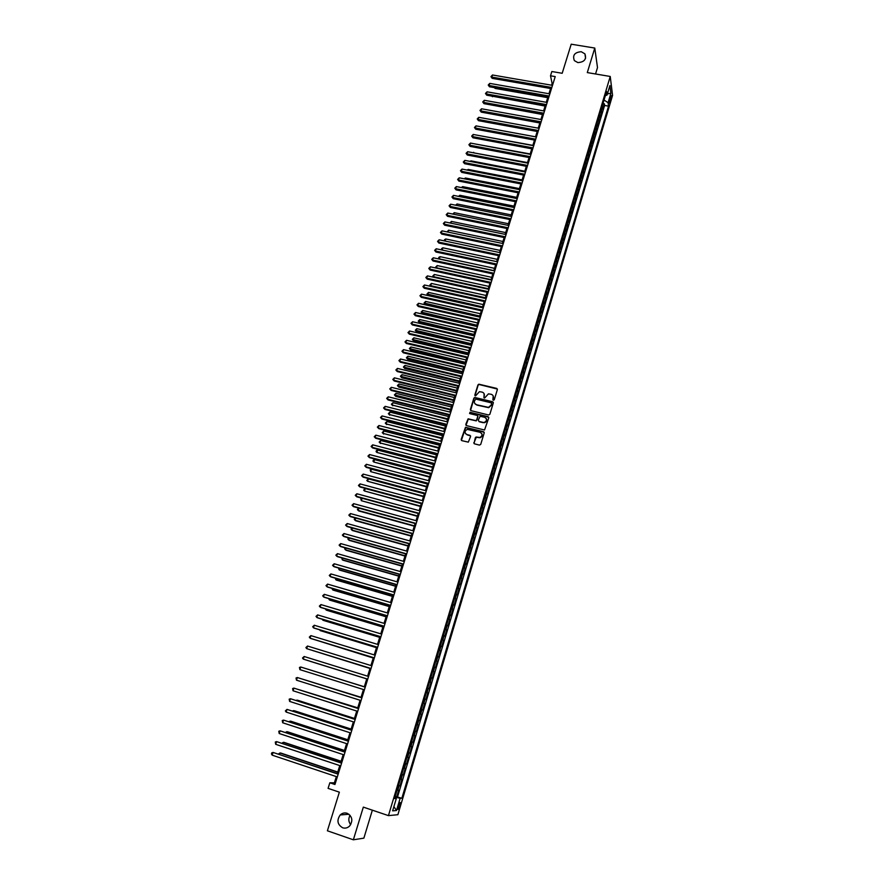 <?xml version="1.0" encoding="UTF-8"?>
<svg xmlns="http://www.w3.org/2000/svg" width="884" height="884" viewBox="0 0 884 884"><rect width="100%" height="100%" fill="white"/><g stroke="black" fill="none" stroke-linecap="round" stroke-linejoin="round"><path stroke-width="1.33" d="M493.394 400.242L494.278 399.734L497.361 389.59L496.675 388.396L478.852 384.186L477.935 384.927L474.83 395.026L475.57 395.866L479.437 391.678L482.078 392.098C483.913 392.739 484.631 393.999 484.255 395.899L483.857 397.214L484.609 398.054L488.432 393.866L491.128 394.275C492.963 394.916 493.692 396.187 493.316 398.087L493.394 400.242M347.114 813.269C344.561 812.495 342.263 813.07 340.218 814.96C336.572 820.319 337.39 824.584 342.649 827.778C345.268 828.562 347.611 827.954 349.677 825.965C353.191 820.595 352.329 816.352 347.114 813.269M350.075 815.302C348.23 818.606 348.44 821.722 350.694 824.639M581.241 51.714C574.644 52.278 572.346 55.25 574.357 60.62L577.893 62.598C584.401 62.101 586.744 59.173 584.899 53.836L581.241 51.714M399.899 805.932L400.386 802.716C399.955 802.108 399.27 803.224 398.319 806.042L397.822 809.269C398.264 809.866 398.949 808.761 399.899 805.932M473.813 442.63L474.498 443.845L479.448 445.105L480.73 444.376L484.211 432.906L483.526 431.69L465.47 427.303L461.172 439.436L461.846 440.652L468.321 442.144L470.575 436.53L469.89 435.315L466.94 434.574C464.354 432.828 464.443 431.105 467.227 429.392L480.1 432.298C482.686 433.989 482.62 435.713 479.924 437.469L476.067 437.005L475.316 437.724L474.023 443.569M595.551 73.98L597.496 67.56L594.777 48.056L571.208 44.2L562.191 73.284L551.848 71.527L550.511 75.792L555.218 76.599L334.948 784.506L329.831 782.793L328.086 788.362L339.368 792.174L327.4 830.794L353.357 839.8L363.877 838.143L372.352 810.175M594.777 48.056L587.296 72.587L610.236 76.466L388.441 815.623L363.324 807.114L353.357 839.8M488.598 414.983L489.869 414.264L493.316 402.927L492.631 401.734L474.73 397.457L473.857 398.198L470.387 409.469L471.062 410.673L488.598 414.983M488.775 417.878L484.543 430L466.465 425.613L465.791 424.408L468.1 418.817L475.658 420.585L476.929 419.867L477.912 416.64L477.238 415.447L469.846 413.624L469.945 412.264L488.09 416.673L488.775 417.878M395.214 796.329L396.728 796.838L398.717 790.23L397.811 790.252L399.126 785.843L398.397 785.732M398.518 785.335L400.032 785.843L401.999 779.257L401.104 779.235L402.43 774.848L401.701 774.716M401.8 774.384L403.314 774.881L405.281 768.318L404.397 768.273L405.712 763.898L404.983 763.754M405.071 763.467L406.585 763.964L408.541 757.433L407.668 757.345L408.983 752.991L408.264 752.836M408.331 752.593L409.844 753.091L411.789 746.582L410.938 746.461L412.231 742.118L411.524 741.952M411.579 741.764L413.093 742.251L415.027 735.775L414.187 735.621L415.48 731.3L414.773 731.123M414.817 730.98L416.32 731.455L418.254 725.002L417.425 724.825L418.707 720.515L418.01 720.327M418.033 720.228L419.546 720.703L421.469 714.272L420.64 714.062L421.933 709.775L421.237 709.565M421.248 709.532L422.751 709.996L424.674 703.587L423.856 703.344L425.138 699.067L424.453 698.857M425.138 699.067L425.944 699.332L427.856 692.946L426.364 692.481M426.375 692.448L427.06 692.669L428.331 688.415L429.127 688.702L431.038 682.337L429.536 681.884M429.569 681.796L430.243 682.039L431.514 677.796L432.309 678.116L434.199 671.774L432.707 671.321M432.74 671.188L433.425 671.442L434.685 667.21L435.469 667.564L437.359 661.254L435.856 660.801M435.911 660.624L436.586 660.889L437.845 656.679L438.608 657.055L440.497 650.768L439.005 650.326M439.072 650.094L439.735 650.37L440.994 646.182L441.746 646.591L443.624 640.325L442.133 639.883M442.21 639.607L442.873 639.894L444.133 635.718L444.873 636.16L446.74 629.916L445.249 629.485M445.348 629.165L446 629.463L447.249 625.297L447.989 625.773L449.846 619.551L448.365 619.12M448.464 618.756L449.116 619.065L450.365 614.921L451.083 615.419L452.939 609.231L451.459 608.8M451.58 608.391L452.221 608.711L453.459 604.579L454.177 605.109L456.022 598.943L454.542 598.512M454.674 598.059L455.315 598.391L456.553 594.28L457.249 594.833L459.094 588.689L457.614 588.269M457.768 587.772L458.398 588.114L459.625 584.015L460.321 584.6L462.155 578.479L460.674 578.059M460.84 577.517L461.47 577.871L462.697 573.782L463.371 574.401L465.205 568.301L463.724 567.893M463.901 567.296L464.531 567.672L465.746 563.605L466.421 564.246L468.244 558.169L466.763 557.76M466.951 557.13L467.57 557.506L468.785 553.45L469.448 554.124L471.26 548.069L469.791 547.66M469.99 546.986L470.608 547.384L471.824 543.34L472.476 544.036L474.277 538.002L472.807 537.605M473.017 536.886L473.636 537.295L474.841 533.262L475.481 533.991L477.283 527.98L475.813 527.582M476.034 526.82L476.642 527.24L477.846 523.229L478.476 523.98L480.277 517.991L478.808 517.604M479.051 516.797L479.647 517.228L480.841 513.228L481.471 514.013L483.261 508.046L481.791 507.659M482.045 506.808L482.642 507.25L483.835 503.272L484.443 504.079L486.222 498.134L484.763 497.747M485.029 496.863L485.614 497.305L486.808 493.338L487.416 494.178L489.183 488.255L487.725 487.869M488.001 486.94L488.587 487.404L489.769 483.449L490.366 484.31L492.134 478.41L490.675 478.034M490.963 477.062L491.548 477.537L492.731 473.603L493.305 474.487L495.073 468.608L493.615 468.233M493.913 467.227L494.488 467.702L495.67 463.78L496.244 464.697L498.001 458.84L496.543 458.464M496.852 457.415L497.427 457.912L498.598 454L499.162 454.94L500.919 449.105L499.46 448.74M499.78 447.647L500.355 448.155L501.526 444.254L502.079 445.227L503.825 439.403L502.366 439.039M502.698 437.911L503.272 438.431L504.433 434.541L504.974 435.536L506.709 429.746L505.261 429.381M505.615 428.21L506.178 428.74L507.328 424.873L507.869 425.889L509.604 420.121L508.145 419.756M508.51 418.552L509.062 419.082L510.223 415.237L510.753 416.276L512.477 410.519L511.018 410.176M511.394 408.927L511.947 409.469L513.096 405.623L513.615 406.695L515.339 400.96L513.891 400.618M514.278 399.325L514.819 399.877L515.969 396.054L516.477 397.148L518.19 391.446L516.742 391.093M517.14 389.767L517.681 390.33L518.831 386.518L519.328 387.645L521.03 381.954L519.593 381.612M520.002 380.242L520.532 380.816L521.671 377.026L522.168 378.164L523.869 372.495L522.422 372.153M522.842 370.761L523.383 371.335L524.51 367.556L524.997 368.727L526.687 363.07L525.251 362.738M525.682 361.302L526.212 361.887L527.339 358.119L527.814 359.313L529.505 353.688L528.057 353.357M528.499 351.876L529.03 352.484L530.157 348.727L530.621 349.942L532.301 344.329L530.864 343.998M531.317 342.484L531.848 343.103L532.964 339.357L533.428 340.594L535.096 335.014L533.66 334.682M534.124 333.135L534.643 333.754L535.759 330.03L536.212 331.29L537.881 325.721L536.444 325.4M536.919 323.809L537.439 324.439L538.555 320.726L538.986 322.019L540.654 316.472L539.218 316.152M539.704 314.527L540.212 315.168L541.328 311.466L541.759 312.77L543.417 307.245L541.98 306.925M542.478 305.267L542.986 305.919L544.091 302.229L544.522 303.566L546.168 298.052L544.743 297.742M545.251 296.052L545.748 296.704L546.853 293.035L547.262 294.383L548.909 288.902L547.483 288.593M548.003 286.858L548.5 287.532L549.605 283.863L550.003 285.245L551.649 279.775L550.224 279.466M550.754 277.698L551.24 278.383L552.334 274.725L552.732 276.128L554.367 270.681L552.942 270.382M553.483 268.581L553.981 269.266L555.064 265.631L555.461 267.056L557.086 261.62L555.66 261.321M556.213 259.487L556.699 260.183L557.782 256.559L558.169 258.006L559.793 252.592L558.368 252.294M558.931 250.426L559.417 251.133L560.489 247.52L560.865 248.99L562.489 243.597L561.064 243.299M561.638 241.398L562.113 242.105L563.196 238.514L563.561 240.006L565.174 234.625L563.749 234.337M564.335 232.404L564.81 233.122L565.882 229.542L566.246 231.044L567.848 225.696L566.434 225.409M567.02 223.431L567.495 224.171L568.567 220.591L568.92 222.127L570.511 216.79L569.097 216.503M569.705 214.503L570.169 215.243L571.241 211.685L571.583 213.232L573.175 207.917L571.76 207.641M572.368 205.596L572.832 206.348L573.904 202.801L574.235 204.381L575.827 199.077L574.412 198.801M575.031 196.723L575.495 197.486L576.556 193.95L576.876 195.552L578.467 190.259L577.053 189.994M577.683 187.883L578.136 188.657L579.197 185.132L579.517 186.745L581.097 181.485L579.683 181.209M580.324 179.076L580.777 179.85L581.827 176.336L582.147 177.982L583.716 172.734L582.313 172.468M582.954 170.303L583.407 171.076L584.457 167.584L584.766 169.242L586.324 164.015L584.921 163.75M585.584 161.551L586.026 162.336L587.075 158.855L587.374 160.534L588.932 155.319L587.529 155.065M588.203 152.833L588.634 153.628L589.683 150.158L589.971 151.86L591.529 146.667L590.125 146.401M590.799 144.136L591.241 144.954L592.28 141.484L592.556 143.208L594.114 138.037L592.711 137.771M593.396 135.484L593.838 136.302L594.866 132.843L595.142 134.589L596.689 129.429L595.286 129.174M595.982 126.854L596.413 127.672L597.451 124.235L597.717 126.003L599.253 120.865L597.86 120.611M598.567 118.257L598.998 119.086L600.026 115.66L600.28 117.439L601.816 112.312L601.131 109.682M600.424 112.069L601.816 112.312M493.184 395.966L492.896 399.69M610.269 96.842L609.175 103.13L610.667 99.925L611.198 95.505L610.269 96.842M610.236 76.466L612.568 95.395L397.877 814.705L388.441 815.623M396.728 796.838L401.855 798.241L608.535 106.146L608.081 102.688L604.037 100.025L605.33 95.704L607.076 95.03L606.601 91.45L394.551 798.561L396.33 798.484L394.783 797.777L395.026 796.981L400.143 798.318L396.485 810.529L392.629 810.838L396.33 798.484M401.855 798.241L400.143 798.318M607.076 95.03L609.905 85.571L610.877 93.317L608.081 102.688M397.568 796.816L604.59 105.461L604.369 103.804L602.833 108.909L602.159 106.268M598.998 119.086L599.253 120.865M596.413 127.672L596.689 129.429M593.838 136.302L594.114 138.037M591.241 144.954L591.529 146.667M588.634 153.628L588.932 155.319M586.026 162.336L586.324 164.015M583.407 171.076L583.716 172.734M580.777 179.85L581.097 181.485M578.136 188.657L578.467 190.259M575.495 197.486L575.827 199.077M572.832 206.348L573.175 207.917M570.169 215.243L570.511 216.79M567.495 224.171L567.848 225.696M564.81 233.122L565.174 234.625M562.113 242.105L562.489 243.597M559.417 251.133L559.793 252.592M556.699 260.183L557.086 261.62M553.981 269.266L554.367 270.681M551.24 278.383L551.649 279.775M548.5 287.532L548.909 288.902M545.748 296.704L546.168 298.052M542.986 305.919L543.417 307.245M540.212 315.168L540.654 316.472M537.439 324.439L537.881 325.721M534.643 333.754L535.096 335.014M531.848 343.103L532.301 344.329M529.03 352.484L529.505 353.688M526.212 361.887L526.687 363.07M523.383 371.335L523.869 372.495M520.532 380.816L521.03 381.954M517.681 390.33L518.19 391.446M514.819 399.877L515.339 400.96M511.947 409.469L512.477 410.519M509.062 419.082L509.604 420.121M506.178 428.74L506.709 429.746M503.272 438.431L503.825 439.403M500.355 448.155L500.919 449.105M497.427 457.912L498.001 458.84M494.488 467.702L495.073 468.608M491.548 477.537L492.134 478.41M488.587 487.404L489.183 488.255M485.614 497.305L486.222 498.134M482.642 507.25L483.261 508.046M479.647 517.228L480.277 517.991M476.642 527.24L477.283 527.98M473.636 537.295L474.277 538.002M470.608 547.384L471.26 548.069M467.57 557.506L468.244 558.169M464.531 567.672L465.205 568.301M461.47 577.871L462.155 578.479M458.398 588.114L459.094 588.689M455.315 598.391L456.022 598.943M452.221 608.711L452.939 609.231M449.116 619.065L449.846 619.551M446 629.463L446.74 629.916M442.873 639.894L443.624 640.325M439.735 650.37L440.497 650.768M436.586 660.889L437.359 661.254M433.425 671.442L434.199 671.774M430.243 682.039L431.038 682.337M427.06 692.669L427.856 692.946M422.751 709.996L421.933 709.775M419.546 720.703L418.707 720.515M416.32 731.455L415.48 731.3M413.093 742.251L412.231 742.118M409.844 753.091L408.983 752.991M406.585 763.964L405.712 763.898M403.314 774.881L402.43 774.848M400.032 785.843L399.126 785.843M336.34 776.605L334.395 782.826L329.831 782.793M550.511 75.792L552.113 83.516L551.594 85.207M550.566 88.499L548.942 93.737M547.914 97.019L546.268 102.301M545.251 105.583L543.594 110.887M542.577 114.169L540.909 119.517M539.892 122.777L538.223 128.169M484.344 121.782L537.196 131.462L535.516 136.843M534.5 140.092L532.798 145.562M531.792 148.799L530.08 154.302M529.074 157.54L527.35 163.076M526.345 166.303L524.61 171.872M523.604 175.098L521.858 180.712M520.864 183.916L519.096 189.574M518.101 192.778L516.333 198.469M515.339 201.662L513.549 207.397M512.554 210.58L510.764 216.359M509.77 219.53L507.957 225.343M506.974 228.514L505.151 234.37M504.167 237.531L502.333 243.42M501.35 246.57L499.504 252.504M498.532 255.653L496.664 261.631M495.692 264.758L493.813 270.78M492.841 273.896L490.963 279.963M489.99 283.079L488.09 289.178M487.128 292.284L485.206 298.427M484.244 301.521L482.321 307.709M481.36 310.792L479.415 317.024M478.465 320.096L476.509 326.373M475.559 329.445L473.592 335.754M472.631 338.815L470.653 345.169M469.702 348.219L467.713 354.617M466.763 357.655L464.763 364.109M463.824 367.136L461.802 373.623M460.862 376.639L458.829 383.181M457.89 386.186L455.835 392.761M454.906 395.767L452.84 402.386M451.912 405.38L449.834 412.043M448.906 415.027L446.818 421.745M445.89 424.707L443.79 431.469M442.862 434.431L440.751 441.238M439.834 444.188L437.702 451.039M436.784 453.978L434.63 460.873M433.724 463.802L431.558 470.752M430.652 473.658L428.475 480.653M427.569 483.559L425.381 490.609M424.475 493.493L422.265 500.587M421.37 503.471L419.149 510.609M362.108 498.256L361.324 500.687L360.838 498.819L362.108 498.256L418.254 513.482L416.021 520.665M415.126 523.527L412.872 530.765M411.988 533.616L409.723 540.898M408.839 543.737L406.552 551.063M405.679 553.892L403.369 561.274M402.496 564.091L400.187 571.528M399.314 574.324L396.982 581.816M396.109 584.6L393.767 592.136M392.905 594.91L390.54 602.501M389.678 605.264L387.303 612.91M386.441 615.662L384.054 623.353M383.192 626.093L380.783 633.839M379.932 636.557L377.512 644.359M376.661 647.077L374.219 654.922M373.379 657.619L370.915 665.53M370.087 668.216L367.6 676.172M366.772 678.846L364.285 686.846M363.446 689.531L360.948 697.553M360.097 700.272L357.6 708.294M356.749 711.045L354.241 719.079M353.379 721.874L350.871 729.908M349.998 732.737L347.489 740.77M346.605 743.632L344.097 751.687M343.191 754.582L340.683 762.638M339.765 765.566L337.257 773.633M553.008 83.671L552.113 83.516M335.368 783.147L334.395 782.826M602.976 103.561L604.369 103.804M604.59 105.461L608.535 106.146M600.026 115.66L599.595 114.821M597.451 124.235L597.02 123.406M594.866 132.843L594.435 132.025M592.28 141.484L591.838 140.678M589.683 150.158L589.241 149.352M587.075 158.855L586.633 158.059M584.457 167.584L584.015 166.789M581.827 176.336L581.385 175.562M579.197 185.132L578.744 184.358M576.556 193.95L576.092 193.187M573.904 202.801L573.44 202.049M571.241 211.685L570.777 210.933M568.567 220.591L568.092 219.862M565.882 229.542L565.406 228.812M563.196 238.514L562.721 237.796M560.489 247.52L560.014 246.813M557.782 256.559L557.296 255.863M555.064 265.631L554.577 264.935M552.334 274.725L551.848 274.051M549.605 283.863L549.108 283.189M546.853 293.035L546.345 292.372M544.091 302.229L543.594 301.577M541.328 311.466L540.82 310.814M538.555 320.726L538.036 320.096M535.759 330.03L535.24 329.401M532.964 339.357L532.444 338.738M530.157 348.727L529.626 348.119M527.339 358.119L526.809 357.523M524.51 367.556L523.98 366.971M521.671 377.026L521.14 376.44M518.831 386.518L518.289 385.954M515.969 396.054L515.427 395.502M493.504 397.568L493.338 398.132M510.223 415.237L509.67 414.695M507.328 424.873L506.775 424.342M504.433 434.541L503.869 434.033M501.526 444.254L500.952 443.746M498.598 454L498.023 453.503M495.67 463.78L495.095 463.293M492.731 473.603L492.145 473.128M489.769 483.449L489.183 482.984M486.808 493.338L486.211 492.885M483.835 503.272L483.239 502.83M480.841 513.228L480.244 512.797M477.846 523.229L477.238 522.809M474.841 533.262L474.233 532.853M471.824 543.34L471.205 542.942M468.785 553.45L468.166 553.064M465.746 563.605L465.128 563.23M462.697 573.782L462.067 573.429M459.625 584.015L458.995 583.661M456.553 594.28L455.912 593.938M453.459 604.579L452.818 604.247M450.365 614.921L449.713 614.601M447.249 625.297L446.597 624.999M444.133 635.718L443.47 635.43M440.994 646.182L440.331 645.895M437.845 656.679L437.182 656.414M434.685 667.21L434.011 666.956M431.514 677.796L430.839 677.553M428.331 688.415L427.646 688.183M423.16 703.134L423.856 703.344M419.944 713.863L420.64 714.062M416.718 724.637L417.425 724.825M413.48 735.444L414.187 735.621M410.22 746.306L410.938 746.461M406.949 757.201L407.668 757.345M403.668 768.141L404.397 768.273M400.375 779.113L401.104 779.235M397.071 790.141L397.811 790.252M607.441 93.826L610.877 93.317M396.485 810.529L393.899 806.595M484.112 393.734L484.012 397.866M497.372 389.048L479.017 384.496L478.111 385.236L474.995 395.689M492.918 399.413L493.062 400.054M493.316 402.364L474.907 397.767L474.034 398.496L470.575 410.386M491.626 403.645L491.15 402.806L475.769 399.071L474.465 400.96C474.078 402.861 474.807 404.132 476.631 404.773L488.532 407.38L491.206 405.038L491.637 403.303M474.818 403.524L476.631 404.773M491.791 403.922L491.371 405.336L488.697 407.679L476.808 405.071M477.901 416.032L476.299 420.883L468.277 419.104L466.001 425.348M488.764 417.281L470.432 412.574L469.548 413.458M483.051 422.419L484.333 422.43C487.139 420.729 487.239 419.005 484.62 417.27L480.089 416.253L478.288 420.209L478.973 421.414L484.509 422.718C486.554 421.9 487.15 420.53 486.31 418.607M483.228 422.707L479.15 421.701M481.758 433.58C482.642 435.469 482.089 436.851 480.1 437.746L476.244 437.282L473.99 442.895M465.525 433.646L466.94 434.574M470.542 435.867L467.128 434.851M484.189 432.276L465.647 427.58L461.393 440.387M494.907 87.715L495.106 88.411L547.715 97.66M495.106 88.411L494.399 87.626M551.826 87.483L491.813 77.085L492.498 74.985L552.489 85.361M551.461 88.654L492.189 78.356L490.94 76.632L492.498 74.985M492.189 78.356L490.94 76.632M492.266 96.179L545.096 106.069M492.432 96.71L491.891 96.113M489.626 104.666L542.467 114.5M486.985 113.185L539.837 122.975M549.163 96.036L489.084 85.505L489.769 83.394L549.837 93.892M548.809 97.185L489.46 86.765L488.222 85.041L489.769 83.394M489.46 86.765L488.222 85.041M546.5 104.599L486.355 93.947L487.04 91.825L547.163 102.456M546.146 105.737L486.73 95.196L485.482 93.472L487.04 91.825M486.73 95.196L485.482 93.472M543.826 113.207L483.603 102.422L484.299 100.301L544.489 111.052M543.472 114.323L484.001 103.66L482.741 101.936L484.299 100.301M484.001 103.66L482.741 101.936M541.141 121.837L480.852 110.92L481.548 108.787L541.815 119.671M540.798 122.942L481.25 112.146L479.99 110.434L481.548 108.787M481.25 112.146L479.99 110.434M535.527 136.799L481.913 126.953M538.444 130.5L478.089 119.45L478.785 117.318L539.118 128.324M538.102 131.583L478.487 120.666L477.227 118.953L478.785 117.318M478.487 120.666L477.227 118.953M532.864 145.363L479.139 135.55M535.737 139.186L475.316 128.014L476.012 125.871L536.411 137.009M535.406 140.258L475.725 129.208L474.454 127.506L476.012 125.871M475.725 129.208L474.454 127.506M530.19 153.949L476.354 144.18M533.03 147.904L472.531 136.6L473.227 134.456L533.704 145.727M532.698 148.965L472.951 137.782L471.669 136.092L473.227 134.456M472.951 137.782L471.669 136.092M527.505 162.568L473.559 152.833M473.05 152.733L473.725 152.335M530.301 156.656L469.747 145.219L470.443 143.064L530.986 154.468M529.98 157.706L470.155 146.39L468.885 144.7L470.443 143.064M470.155 146.39L468.885 144.7M524.82 171.22L470.962 160.866L470.752 161.518M470.089 161.385L470.962 160.866M522.112 179.894L468.2 169.43L467.945 170.236M467.117 170.071L468.2 169.43M519.405 188.601L465.437 178.016L465.128 178.977M464.155 178.789L465.437 178.016M516.676 197.342L462.652 186.635L462.288 187.751M461.326 187.563L462.652 186.635M513.947 206.116L459.857 195.287L459.448 196.557M458.487 196.37L459.857 195.287M511.206 214.911L457.061 203.972L456.597 205.397M455.636 205.198L457.061 203.972M508.466 223.74L454.254 212.679L453.735 214.26M452.774 214.061L454.254 212.679M505.703 232.602L451.437 221.42L450.873 223.155M449.901 222.956L451.437 221.42M502.941 241.487L448.597 230.183L447.989 232.083M447.105 231.906L448.597 230.183M500.156 250.415L445.768 238.978L445.094 241.045M444.365 240.89L444.497 239.697L445.768 238.978M444.762 240.978L444.21 240.57M497.372 259.366L442.917 247.807L442.199 250.028L496.675 261.609M441.68 249.929L441.646 248.514L442.917 247.807M441.359 249.398L442.21 250.039M494.576 268.349L440.055 256.669L439.337 258.89L493.869 270.603M439.028 259.012L438.784 257.377L440.055 256.669M438.508 258.261L439.436 259.1M527.571 165.441L466.94 153.871L467.647 151.705L528.256 163.242M527.251 166.468L467.36 155.032L466.078 153.341L467.647 151.705M467.36 155.032L466.078 153.341M524.831 174.258L464.133 162.557L464.84 160.38L525.516 172.048M524.51 175.264L464.564 163.695L463.271 162.015L464.84 160.38M464.564 163.695L463.271 162.015M522.079 183.098L461.315 171.264L462.012 169.076L522.764 180.888M521.77 184.093L461.746 172.391L460.453 170.711L462.012 169.076M461.746 172.391L460.453 170.711M519.317 191.972L458.476 180.005L459.194 177.817L520.002 189.751M519.007 192.955L458.918 181.109L457.625 179.441L459.194 177.817M458.918 181.109L457.625 179.441M516.543 200.878L455.636 188.767L456.354 186.579L517.239 198.646M516.245 201.85L456.089 189.872L454.785 188.204L456.354 186.579M456.089 189.872L454.785 188.204M513.759 209.817L452.785 197.574L453.503 195.364L514.455 207.585M513.471 210.768L453.238 198.657L451.934 196.988L453.503 195.364M453.238 198.657L451.934 196.988M510.974 218.79L449.934 206.403L450.641 204.193L511.67 216.536M510.687 219.718L450.387 207.475L449.072 205.817L450.641 204.193M450.387 207.475L449.072 205.817M508.167 227.785L447.061 215.265L447.779 213.044L508.875 225.53M507.891 228.702L447.525 216.315L446.21 214.668L447.779 213.044M447.525 216.315L446.21 214.668M505.361 236.813L444.177 224.149L444.895 221.928L506.068 234.558M505.084 237.719L444.652 225.199L443.326 223.553L444.895 221.928M444.652 225.199L443.326 223.553M502.543 245.885L441.293 233.078L442.011 230.846L503.25 243.608M502.267 246.769L441.768 234.105L440.442 232.459L442.011 230.846M441.768 234.105L440.442 232.459M499.714 254.979L438.387 242.028L439.116 239.785L500.421 252.702M499.438 255.841L438.873 243.045L437.547 241.409L439.116 239.785M438.873 243.045L437.547 241.409M496.874 264.106L435.481 251.012L436.21 248.769L497.582 261.819M496.609 264.957L435.967 252.017L434.63 250.382L436.21 248.769M435.967 252.017L434.63 250.382M491.769 277.366L437.193 265.565L436.464 267.786L491.062 279.62M436.376 268.117L435.635 267.145L437.193 265.565M435.635 267.145L436.674 268.183M488.951 286.416L434.309 274.482L433.591 276.714L488.244 288.681M433.712 277.267L432.751 276.062L434.309 274.482M432.751 276.062L433.889 277.311M486.123 295.488L431.425 283.433L430.696 285.676L485.415 297.764M431.049 286.449L429.867 285.013L431.425 283.433M429.867 285.013L431.116 286.46M483.283 304.604L428.519 292.416L427.801 294.67L428.298 295.576L482.344 307.643M428.298 295.576L426.961 293.996L482.576 306.892M426.961 293.996L428.519 292.416M494.023 273.267L432.563 260.029L433.293 257.774L494.731 270.979M493.758 274.095L433.049 261.012L431.712 259.388L433.293 257.774M433.049 261.012L431.712 259.388M491.161 282.46L429.624 269.079L430.364 266.813L491.88 280.162M490.907 283.278L430.132 270.051L428.784 268.427L430.364 266.813M430.132 270.051L428.784 268.427M488.288 291.687L426.685 278.162L427.425 275.885L489.007 289.377M488.045 292.482L427.193 279.112L425.845 277.499L427.425 275.885M427.193 279.112L425.845 277.499M485.404 300.947L423.734 287.278L424.475 284.991L486.134 298.626M485.161 301.72L424.254 288.217L422.895 286.604L424.475 284.991M424.254 288.217L422.895 286.604M480.443 313.743L425.613 301.433L424.884 303.687L425.392 304.582L479.493 316.77M425.392 304.582L424.055 303.013L479.725 316.041M424.055 303.013L425.613 301.433M482.52 310.24L420.773 296.416L421.513 294.129L483.239 307.908M482.277 311.002L421.292 297.344L419.933 295.742L421.513 294.129M421.292 297.344L419.933 295.742M477.581 322.925L422.696 310.472L421.966 312.748L422.475 313.621L476.642 325.942M422.475 313.621L421.138 312.052L476.863 325.224M421.138 312.052L422.696 310.472M479.614 319.566L417.8 305.599L418.541 303.3L480.344 317.234M479.382 320.306L418.331 306.505L416.961 304.903L418.541 303.3M418.331 306.505L416.961 304.903M474.719 332.13L419.767 319.555L419.038 321.831L419.546 322.693L473.78 335.135M419.546 322.693L418.209 321.135L474.001 334.439M418.209 321.135L419.767 319.555M476.697 328.925L414.817 314.803L415.568 312.505L477.426 326.583M476.476 329.655L415.347 315.698L413.977 314.107L415.568 312.505M415.347 315.698L413.977 314.107M471.835 341.368L416.828 328.66L416.088 330.947L416.618 331.798L470.907 344.373M416.618 331.798L415.27 330.24L471.117 343.688M415.27 330.24L416.828 328.66M473.78 338.318L411.822 324.052L412.574 321.743L474.509 335.964M473.559 339.025L412.364 324.925L410.983 323.334L412.574 321.743M412.364 324.925L410.983 323.334M468.951 350.65L413.878 337.81L413.137 340.097L413.668 340.926L468.023 353.633M413.668 340.926L412.32 339.379L468.233 352.97M412.32 339.379L413.878 337.81M470.852 347.743L408.817 333.323L409.568 331.003L471.581 345.39M470.631 348.44L409.369 334.185L407.988 332.605L409.568 331.003M409.369 334.185L407.988 332.605M466.056 359.954L410.916 346.981L410.176 349.279L410.717 350.097L465.128 362.937M410.717 350.097L409.358 348.55L465.327 362.285M409.358 348.55L410.916 346.981M467.901 357.202L405.8 342.638L406.563 340.307L468.642 354.838M467.691 357.876L406.353 343.478L404.971 341.898L406.563 340.307M406.353 343.478L404.971 341.898M463.15 369.291L407.944 356.186L407.204 358.495L407.745 359.291L462.221 372.263M407.745 359.291L406.386 357.755L462.42 371.634M406.386 357.755L407.944 356.186M464.951 366.705L402.772 351.976L403.535 349.644L465.691 364.318M464.741 367.357L403.336 352.804L401.944 351.235L403.535 349.644M403.336 352.804L401.944 351.235M460.233 378.661L404.971 365.423L404.22 367.733L404.773 368.517L459.304 381.623M404.773 368.517L403.402 366.982L459.503 381.015M403.402 366.982L404.971 365.423M461.978 376.23L399.745 361.357L400.496 359.003L462.73 373.844M461.791 376.86L400.308 362.164L398.916 360.595L400.496 359.003M400.308 362.164L398.916 360.595M457.304 388.065L401.977 374.694L401.226 377.015L401.789 377.777L456.376 391.026M401.789 377.777L400.408 376.252L456.564 390.43M400.408 376.252L401.977 374.694M459.006 385.8L396.695 370.761L397.457 368.407L459.757 383.402M458.818 386.407L397.27 371.556L395.866 369.998L397.457 368.407M397.27 371.556L395.866 369.998M454.365 397.513L398.971 383.999L398.22 386.33L398.783 387.082L453.448 400.452M398.783 387.082L397.402 385.557L453.625 399.877M397.402 385.557L398.971 383.999M456.022 395.391L393.634 380.208L394.397 377.844L456.763 392.993M455.835 395.988L394.22 380.982L392.805 379.435L394.397 377.844M394.22 380.982L392.805 379.435M451.415 406.983L395.966 393.336L395.203 395.667L395.778 396.408L450.497 409.911M395.778 396.408L394.397 394.894L450.674 409.358M394.397 394.894L395.966 393.336M453.028 405.027L390.562 389.678L391.336 387.314L453.768 402.618M452.84 405.612L391.148 390.441L389.745 388.894L391.336 387.314M391.148 390.441L389.745 388.894M448.453 416.486L392.938 402.706L392.187 405.049L447.547 419.414M392.761 405.767L391.369 404.253L392.187 405.049L447.713 418.872M391.369 404.253L392.938 402.706M450.011 414.695L387.479 399.192L388.253 396.817L450.763 412.276M449.834 415.259L388.076 399.933L386.662 398.397L388.253 396.817M388.076 399.933L386.662 398.397M445.481 426.033L389.91 412.099L389.148 414.463L444.575 428.95M389.733 415.16L388.33 413.657L389.148 414.463L444.74 428.42M388.33 413.657L389.91 412.099M446.995 424.408L384.396 408.739L385.17 406.353L447.746 421.977M446.829 424.939L384.993 409.469L383.568 407.933L385.17 406.353M384.993 409.469L383.568 407.933M442.497 435.613L386.861 421.535L386.098 423.9L441.591 438.508M386.695 424.585L385.291 423.093L386.098 423.9L441.757 438.011M385.291 423.093L386.861 421.535M443.967 434.143L381.291 418.32L382.065 415.922L444.718 431.701M443.801 434.663L381.899 419.027L380.474 417.502L382.065 415.922M381.899 419.027L380.474 417.502M439.503 445.216L383.811 431.005L383.037 433.381L438.608 448.111M383.634 434.055L382.231 432.563L383.037 433.381L438.762 447.624M382.231 432.563L383.811 431.005M440.917 443.923L378.175 427.933L378.96 425.524L441.68 441.47M440.762 444.42L378.794 428.629L377.358 427.105L378.96 425.524M378.794 428.629L377.358 427.105M436.508 454.862L380.739 440.508L379.976 442.895L435.602 457.746M380.573 443.547L379.159 442.066L379.976 442.895L435.757 457.282M379.159 442.066L380.739 440.508M437.867 453.735L375.048 437.58L375.833 435.171L438.63 451.282M437.724 454.21L375.678 438.254L374.23 436.74L375.833 435.171M375.678 438.254L374.23 436.74M433.492 464.542L377.667 450.055L376.893 452.442L432.596 467.415M377.667 450.055L376.396 450.641L376.087 451.602L376.893 452.442L432.74 466.973M434.806 463.581L371.91 447.271L372.694 444.84L435.569 461.117M434.663 464.045L372.54 447.923L371.092 446.42L372.694 444.84M430.464 474.266L374.573 459.625L373.799 462.023L429.58 477.128M374.573 459.625L373.302 460.21L372.993 461.172L373.799 462.023L429.712 476.697M431.724 473.47L368.761 456.995L369.556 454.553L432.497 470.995M431.591 473.912L369.401 457.625L367.954 456.122L369.556 454.553M427.425 484.012L371.479 469.227L370.694 471.636L426.541 486.863M371.479 469.227L370.208 469.813L370.694 471.636L426.674 486.454M428.641 483.393L365.6 466.741L366.396 464.299L429.414 480.907M428.508 483.813L366.252 467.371L364.794 465.868L366.396 464.299M424.386 493.802L368.363 478.874L367.589 481.283L423.502 496.642M368.363 478.874L366.783 480.41L367.589 481.283L423.624 496.256M425.547 493.349L362.429 476.542L363.225 474.089L426.32 490.852M425.414 493.747L363.081 477.139L361.622 475.647L363.225 474.089M421.325 503.626L365.247 488.543L364.462 490.974L420.441 506.455M365.247 488.543L363.656 490.079L364.462 490.974L420.563 506.09M422.43 503.339L359.247 486.366L360.042 483.902L423.215 500.841M422.309 503.725L359.91 486.951L358.44 485.471L360.042 483.902M417.491 515.958L361.324 500.687L417.381 516.3M419.314 513.372L356.053 496.233L356.86 493.758L420.088 510.864M419.204 513.737L356.727 496.797L355.246 495.316L356.86 493.758M358.915 508.145L358.175 510.444L358.827 510.974L414.298 526.179M358.738 508.101L357.379 509.538L358.175 510.444L414.397 525.858M416.176 523.45L352.849 506.123L353.655 503.648L416.961 520.919M416.077 523.781L353.523 506.676L352.042 505.206L353.655 503.648M355.711 518.079L355.014 520.234L355.677 520.753L411.215 536.102M355.357 517.98L354.219 519.317L355.014 520.234L411.303 535.792M413.038 533.549L349.633 516.068L350.44 513.571L413.822 531.019M412.938 533.87L350.318 516.587L348.826 515.129L350.44 513.571M352.495 528.046L351.843 530.057L352.517 530.555L408.11 546.058M351.942 527.903L351.047 529.129L351.843 530.057L408.198 545.771M409.878 543.704L346.406 526.035L347.213 523.538L410.662 541.163M409.778 543.991L347.092 526.544L345.6 525.096L347.213 523.538M349.268 538.058L348.661 539.925L349.346 540.4L405.005 556.058M348.528 537.848L347.876 538.975L348.661 539.925L405.082 555.782M406.706 553.881L343.158 536.047L343.975 533.538L407.502 551.329M406.618 554.158L343.854 536.533L342.362 535.096L343.975 533.538M346.031 548.102L345.467 549.826L346.152 550.279L401.877 566.08M345.091 547.837L344.683 548.865L345.467 549.826L401.955 565.837M403.524 564.102L339.909 546.091L340.716 543.583L404.319 561.55M403.447 564.357L340.605 546.566L339.102 545.13L340.716 543.583M342.771 558.18L342.263 559.76L342.959 560.191L398.739 576.147M341.765 557.892L342.263 559.76L398.817 575.926M400.33 574.368L336.638 556.18L337.456 553.649L401.137 571.793M400.264 574.6L337.356 556.633L335.843 555.196L337.456 553.649M339.511 568.301L339.047 569.727L339.754 570.147L395.601 586.258M338.506 568.003L339.047 569.727L395.656 586.048M397.126 584.667L333.356 566.301L334.185 563.76L397.933 582.081M397.06 584.876L334.086 566.732L332.561 565.307L334.185 563.76M336.229 578.456L335.821 579.727L336.528 580.136L392.441 596.391M335.224 578.158L335.821 579.727L392.496 596.214M393.91 594.998L330.075 576.456L330.892 573.915L394.717 592.413M393.855 595.186L330.804 576.876L329.279 575.451L330.892 573.915M332.948 588.645L332.583 589.772L333.29 590.158L389.269 606.579M331.931 588.346L332.583 589.772L389.325 606.413M390.684 605.374L326.771 586.656L327.588 584.103L391.49 602.778M390.629 605.551L327.5 587.053L325.975 585.639L327.588 584.103M329.644 598.877L329.334 599.86L330.052 600.214L386.087 616.789M328.627 598.579L329.334 599.86L386.131 616.656M387.446 615.794L323.456 596.888L324.284 594.324L388.253 613.187M387.402 615.938L324.196 597.264L322.66 595.86L324.284 594.324M326.329 609.142L326.793 610.314L382.894 627.043M325.312 608.844L326.063 609.971L382.938 626.933M384.186 626.248L320.118 607.164L320.958 604.59L385.004 623.64M384.153 626.369L320.881 607.518L319.334 606.126L320.958 604.59M323.003 619.452L323.522 620.457L379.689 637.342M322.074 619.176L322.793 620.126L379.722 637.242M380.927 636.745L316.781 617.474L317.621 614.899L381.744 634.126M380.893 636.845L317.544 617.817L315.997 616.424L317.621 614.899M319.665 629.806L320.24 630.624L376.474 647.674M318.958 629.585L376.496 647.596M377.645 647.287L313.433 627.828L314.273 625.242L378.462 644.646M377.623 647.364L314.196 628.148L312.649 626.767L314.273 625.242M316.317 640.182L373.247 658.039M315.82 640.038L373.269 657.994M374.352 657.862L310.063 638.215L310.903 635.618L375.181 655.21M374.341 657.917L310.848 638.513L309.289 637.143L310.903 635.618M312.947 650.613L370.009 668.459M312.671 650.525L370.02 668.426M371.048 668.481L306.693 648.646L307.533 646.038L371.877 665.818M371.037 668.514L306.693 648.646L305.908 647.563L307.533 646.038M310.328 661.376L366.749 678.901L310.328 661.376M304.151 656.503L302.516 658.016L303.3 659.121L367.733 679.144L303.3 659.121L304.151 656.503L368.562 676.47M306.947 668.923L364.307 686.78L307.035 668.956M299.897 669.63L299.455 667.453L300.748 667L365.236 687.155L300.748 667L299.897 669.63L364.407 689.829M303.334 679.387L361.026 697.31L303.632 679.487M296.471 680.172L296.041 677.995L297.333 677.531L361.899 697.885L297.333 677.531L296.471 680.172L361.07 700.57M357.744 707.841L300.228 690.061M357.722 707.896L299.709 689.896M358.572 708.603L293.908 688.117L358.55 708.659M293.046 690.769L292.615 688.559L293.908 688.117L293.046 690.769L357.711 711.355M354.44 718.438L297.775 700.294L296.803 700.669M354.418 718.515L296.98 700.117L296.063 700.437M355.213 719.388L290.471 698.736L355.18 719.466M289.609 701.399L289.178 699.178L290.471 698.736L289.609 701.399L354.34 722.184M351.136 729.079L294.405 710.758L293.366 711.333M351.103 729.178L293.599 710.614L292.394 711.012M351.843 730.217L287.013 709.388L351.81 730.328M286.151 712.062L285.377 710.891L287.013 709.388L286.151 712.062L350.959 733.046M347.81 739.753L291.013 721.278L290.195 721.145L289.908 722.018M347.766 739.886L290.195 721.145L288.88 721.687M348.462 741.09L283.543 720.095L348.418 741.223M282.681 722.769L282.261 720.515L283.543 720.095L282.681 722.769L347.567 743.952M344.473 750.472L287.609 731.819L286.781 731.709L286.449 732.759M344.428 750.626L286.781 731.709L285.421 732.427M345.058 752.008L280.073 730.836L345.014 752.162M279.2 733.521L278.78 731.256L280.073 730.836L279.2 733.521L344.163 754.903M341.125 761.234L284.195 742.416L283.366 742.328L282.968 743.532M341.069 761.411L283.366 742.328L281.941 743.201M341.655 762.958L276.582 741.621L341.6 763.146M275.697 744.317L275.289 742.03L276.582 741.621L275.697 744.317L340.738 765.898M337.754 772.041L280.769 753.035L279.93 752.98L279.477 754.361M337.699 772.229L279.93 752.98L278.449 754.008M338.229 773.964L273.068 752.439L338.163 774.163M272.195 755.157L271.432 753.93L271.786 752.848L273.068 752.439L272.195 755.157L337.312 776.926M601.562 110.522L602.579 107.108M609.452 99.715L610.667 99.925M609.142 101.627L610.115 101.793M348.959 814.241L340.218 814.96M585.584 58.278L584.899 53.836"/></g></svg>
